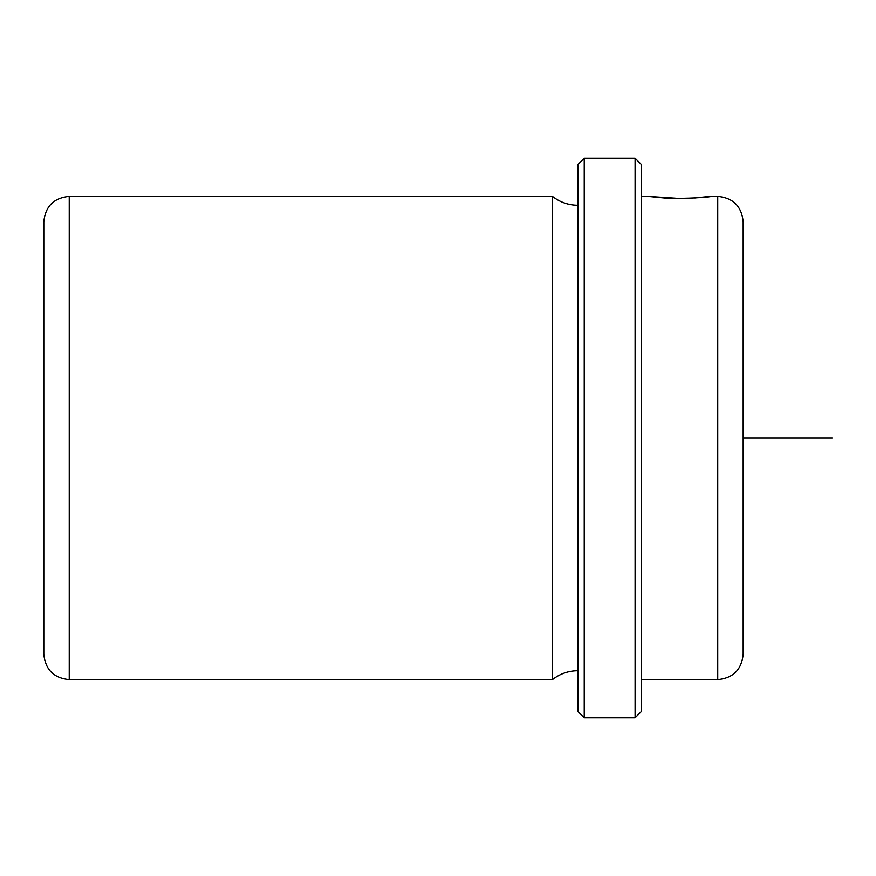 <?xml version="1.0" encoding="UTF-8"?>
<svg xmlns="http://www.w3.org/2000/svg" width="876" height="876" viewBox="0 0 876 876"><rect width="100%" height="100%" fill="white"/><g stroke="black" fill="none" stroke-linecap="round" stroke-linejoin="round"><path stroke-width="1.31" d="M694.843 198.009C731.756 193.782 699.442 199.772 664.369 198.009L647.813 196.388L679.601 198.491M43.8 361.799L43.8 279.05M743.187 361.799L743.187 279.05M43.8 334.358L43.8 221.825C45.311 206.375 53.786 197.899 69.237 196.388L69.237 679.612C53.786 678.101 45.311 669.625 43.8 654.175L43.8 334.358M577.875 670.709C568.393 670.797 559.917 673.764 552.449 679.612L552.449 196.388L69.237 196.388M577.875 711.4L577.875 164.6L584.237 158.249L584.237 717.751L577.875 711.4M635.1 158.249L641.462 164.6L641.462 711.4L635.1 717.751L635.1 158.249L584.237 158.249M717.751 196.388L717.751 679.612C733.201 678.101 741.676 669.625 743.187 654.175L743.187 221.825C741.676 206.375 733.201 197.899 717.751 196.388L711.4 196.388M743.187 438L832.2 438M552.449 679.612L69.237 679.612M577.875 205.291C568.393 205.203 559.917 202.236 552.449 196.388M635.1 717.751L584.237 717.751M717.751 679.612L641.462 679.612M647.813 196.388L641.462 196.388"/></g></svg>
